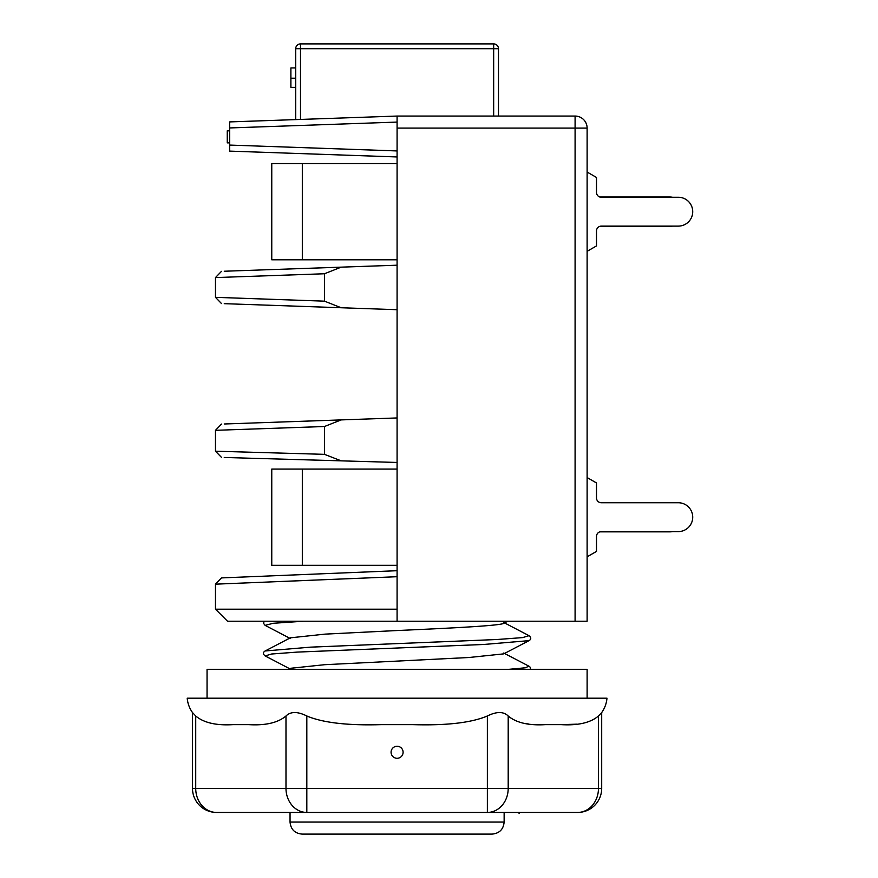 <?xml version="1.0" encoding="UTF-8"?>
<svg xmlns="http://www.w3.org/2000/svg" width="878" height="878" viewBox="0 0 878 878"><rect width="100%" height="100%" fill="white"/><g stroke="black" fill="none" stroke-linecap="round" stroke-linejoin="round"><path stroke-width="1.32" d="M306.279 834.1L302.076 834.1C294.767 833.387 290.761 829.381 290.047 822.071L504.137 822.071C503.423 829.381 499.406 833.387 492.108 834.1L302.076 834.1M487.894 834.1L397.086 834.1M397.086 156.953L229.663 151.115L229.663 127.947L397.086 122.086L397.086 150.939L229.663 145.079M397.086 128.089L397.086 621.218L587.119 621.218L587.119 128.089L397.086 128.089L397.086 116.061L229.663 121.91L229.663 127.947M229.663 142.862L229.663 130.833L227.259 130.833L227.259 142.862L229.663 142.862M397.086 621.218L227.501 621.218L215.472 609.189L397.086 609.189L397.086 576.714L215.472 584.166L397.086 576.714L397.086 575.068M306.916 580.424L239.903 583.168M397.086 462.454L224.263 457.482L341.169 460.84L324.465 454.343L215.472 451.204L324.465 454.343L324.465 426.51L215.472 430.319L324.465 426.51L341.169 419.904L224.252 423.986L397.086 417.95M241.274 451.95L284.604 453.202M397.086 309.704L341.169 307.75L324.465 301.154L215.472 297.335L324.465 301.154L324.465 273.76L215.472 277.569L324.465 273.76L341.169 267.153L224.252 271.236L397.086 265.2M241.285 298.246L284.615 299.76M397.086 570.7L221.486 577.911L397.086 570.7M397.086 150.939L397.086 152.037M397.086 469.071L271.763 469.071L271.763 565.289L397.086 565.289M587.119 556.817L596.502 551.395L596.502 536.425A4.807 4.807 0 0 1 601.309 531.607L678.288 531.607A14.432 14.432 0 0 0 692.72 517.175A14.432 14.432 0 0 0 678.288 502.743L601.309 502.743A4.807 4.807 0 0 1 596.502 497.936L596.502 482.955L587.119 477.544M575.09 621.218L575.09 116.061A12.029 12.029 0 0 1 587.119 128.089A12.029 12.029 0 0 0 575.09 116.061L397.086 116.061M493.666 116.061L493.666 43.9L300.506 43.9A4.807 4.807 0 0 0 295.699 48.707L498.484 48.707A4.807 4.807 0 0 0 493.666 43.9A4.807 4.807 0 0 1 498.484 48.707L498.484 48.707A4.807 4.807 0 0 0 493.666 43.9A4.807 4.807 0 0 1 498.484 48.707L498.484 116.061M295.699 119.606L295.699 48.707A4.807 4.807 0 0 1 300.506 43.9L300.506 119.441M290.892 67.957L295.699 67.924L290.892 67.957L290.892 87.35L295.699 87.35M295.699 78.197L290.892 78.197M290.311 637.834L325.058 634.125L397.086 630.536C454.892 627.968 505.487 625.443 504.137 622.897M288.489 669.321L290.453 668.301L324.608 664.701L468.951 657.512L503.731 653.869L529.05 640.644L483.822 644.463L297.203 652.102L271.62 654.011L265.134 655.921L290.453 669.146M503.731 622.48L529.05 635.694L522.575 637.604L497.014 639.513L310.428 647.152L265.134 650.971C262.873 652.376 262.873 654.033 265.134 655.921M528.885 666.172L525.384 667.785L508.988 669.321M303.525 621.218L273.157 623.292L265.134 625.377L290.453 638.602M672.515 502.743A14.674 14.674 0 0 0 669.87 502.501L599.817 502.501M672.515 531.607A14.674 14.674 0 0 1 669.87 531.848L599.817 531.848M397.086 259.789L271.763 259.789L271.763 163.571L302.317 163.571L302.317 259.789M397.086 163.571L302.317 163.571M587.119 251.317L596.502 245.906L596.502 230.925A4.807 4.807 0 0 1 601.309 226.118L678.288 226.118A14.432 14.432 0 0 0 692.72 211.686A14.432 14.432 0 0 0 678.288 197.254L601.309 197.254A4.807 4.807 0 0 1 596.502 192.436L596.502 177.466L587.119 172.044M672.515 197.254A14.674 14.674 0 0 0 669.87 197.012L599.817 197.012M672.515 226.118A14.674 14.674 0 0 1 669.87 226.359L599.817 226.359M341.169 307.75L224.263 303.667L341.169 307.75M576.626 724.174L561.294 724.646C578.119 725.634 590.51 722.737 598.467 715.987L601.507 712.782M541.496 724.635L536.271 724.548M528.885 724.065L523.957 723.329M192.491 788.4A24.057 24.057 0 0 0 216.548 812.446A24.057 20.831 90 0 1 195.717 788.4L195.717 715.987L192.491 712.563L192.491 788.4L601.693 788.4L601.693 712.563A28.864 28.864 0 0 0 606.972 698.186L187.212 698.186A28.864 28.864 0 0 0 192.491 712.563L195.717 715.987C203.718 722.748 216.109 725.634 232.889 724.646L232.527 724.646M250.899 724.646L248.814 724.646C265.595 725.634 277.986 722.748 285.987 715.987C290.695 711.399 297.631 711.399 306.817 715.987C322.797 722.748 347.578 725.634 381.162 724.646L413.022 724.646C446.617 725.634 471.398 722.748 487.367 715.987C496.575 711.41 503.522 711.41 508.197 715.987C516.176 722.748 528.567 725.634 545.37 724.646L561.294 724.646M216.548 812.446L577.636 812.446L518.009 812.446L519.315 813.401M306.817 715.987L306.817 812.446A24.057 20.831 90 0 1 285.987 788.4L285.987 715.987M487.367 715.987L487.367 812.446L515.21 812.446M598.467 715.987L598.467 788.4A24.057 20.831 90 0 1 577.636 812.446A24.057 24.057 0 0 0 601.693 788.4M248.814 724.646L232.889 724.646M207.054 698.186L207.054 669.321L587.119 669.321L587.119 698.186M391.072 752.259A6.014 6.014 0 0 0 397.086 758.274A6.014 6.014 0 0 0 403.101 752.259A6.014 6.014 0 0 0 397.086 746.256A6.014 6.014 0 0 0 391.072 752.259M302.317 469.071L302.317 565.289M487.367 812.446A24.057 20.831 90 0 0 508.197 788.4L508.197 715.987M215.472 609.189L215.472 584.166L221.486 577.911M215.472 451.204L215.472 430.319L221.497 424.085M215.472 297.335L215.472 277.569L221.497 271.335M587.119 128.089A12.029 12.029 0 0 0 575.09 116.061A12.029 12.029 0 0 1 587.119 128.089M300.506 43.9A4.807 4.807 0 0 0 295.699 48.707M504.137 812.446L504.137 822.071M290.464 637.757L265.156 650.971M503.731 653.034L529.039 666.248L530.158 667.192L530.597 669.321M264.135 621.218L263.554 623.38L265.134 625.377M529.05 640.655C531.311 639.261 531.311 637.604 529.05 635.694M503.731 623.325L507.758 621.218M290.047 812.446L290.047 822.071M221.497 457.394L215.483 451.215M221.497 303.569L215.483 297.346"/></g></svg>
